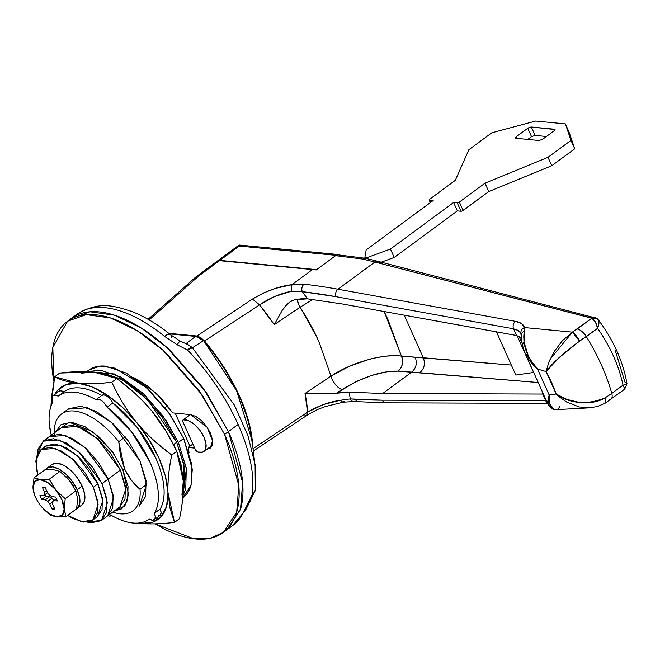 <?xml version="1.0" encoding="UTF-8"?>
<svg xmlns="http://www.w3.org/2000/svg" width="660" height="660" viewBox="0 0 660 660"><rect width="100%" height="100%" fill="white"/><g stroke="black" fill="none" stroke-linecap="round" stroke-linejoin="round"><path stroke-width="0.99" d="M245.834 509.635A10.931 9.215 -153.7 0 1 243.334 512.655A131.216 64.738 53.6 0 1 232.394 525.748A131.216 64.738 -126.4 0 0 243.334 512.655L252.227 494.662C254.776 475.052 250.074 451.646 238.128 424.446L228.426 431.599C235.075 446.465 239.464 460.573 241.593 473.93C243.713 487.278 243.424 498.853 240.702 508.654L226.966 529.757L240.702 508.654C243.424 498.853 243.713 487.278 241.593 473.93C239.464 460.573 235.075 446.465 228.426 431.599L206.192 392.353L166.642 347.251L141.025 327.871L114.32 315.142L90.032 311.8L71.387 318.417L90.032 311.8L114.32 315.142L141.025 327.871L166.642 347.251L206.192 392.353L228.426 431.599L238.128 424.446C225.736 397.196 208.874 372.397 187.531 350.023L177.21 344.809L164.439 336.278A131.216 64.738 -126.4 0 0 77.624 313.822A131.216 64.738 53.6 0 1 164.439 336.278A10.931 4.463 -51.1 0 1 170.478 334.694A10.931 4.463 -51.1 0 1 171.303 337.59M113.809 512.49A60.142 29.667 -126.4 0 0 140.019 489.274L146.528 484.481L140.019 489.274L131.398 480.29L124.591 469.012L122.809 469.639L112.827 452.43L99.594 437.382L85.132 426.789L71.626 422.26L61.149 424.495L55.671 431.912L69.077 422.169L92.515 431.508L112.167 451.522L122.809 469.639L124.591 469.012L120.45 455.837L118.734 441.697A60.142 29.667 -126.4 0 0 75.776 411.213A60.142 29.667 -126.4 0 0 54.277 431.937M54.343 434.428A60.142 29.667 53.6 0 1 62.419 413.399A60.142 29.667 53.6 0 1 118.734 441.697L125.243 436.895L118.734 441.697L124.591 469.012C128.551 477.271 133.691 484.028 140.019 489.274A60.142 29.667 53.6 0 1 132.025 511.417A60.142 29.667 53.6 0 1 112.695 512.135L113.075 512.259M165 407.575L167.5 405.727L165 407.575M122.809 469.639L128.535 494.439L124.839 505.972L114.081 511.112L121.811 508.794L127.669 500.148L128.024 486.395L122.809 469.639M228.426 431.599L203.206 388.113L169.777 350.097C157.649 338.877 145.472 329.959 133.229 323.334C120.986 316.717 109.618 312.906 99.115 311.899C88.621 310.893 79.794 312.774 72.65 317.534L71.107 318.623L72.65 317.534C79.794 312.774 88.621 310.893 99.115 311.899C109.618 312.906 120.986 316.717 133.229 323.334C145.472 329.959 157.649 338.877 169.777 350.097L203.206 388.113L228.426 431.599L242.649 482.674L240.496 509.38L227.147 529.617L240.496 509.38L242.649 482.674L228.426 431.599L224.598 434.42L228.426 431.599M175.18 413.143L189.964 446.185L175.18 413.143M252.046 440.319L236.577 390.646L203.577 340.618L192.423 347.737L203.577 340.618L195.649 336.41L186.268 343.398L184.973 343.274L187.366 343.827M252.046 440.327L255.833 471.801M169.414 333.844L196.094 336.402C196.771 335.783 199.295 337.194 203.676 340.634C231.388 373.981 247.516 407.286 252.071 440.534L236.643 390.769L203.676 340.634L195.649 336.41A2.731 2.178 -84.5 0 1 196.111 336.402A2.731 2.178 95.5 0 0 195.649 336.41L169.496 333.911L195.649 336.41L186.268 343.398L191.903 347.275A10.931 10.651 53.7 0 1 192.423 347.737A10.931 2.755 136.2 0 0 187.531 350.023C208.874 372.397 225.736 397.196 238.128 424.446C250.074 451.646 254.776 475.052 252.227 494.662L248.044 503.167A10.931 6.592 28.2 0 0 250.082 501.254M170.486 334.702A10.931 4.463 128.9 0 0 164.439 336.278L177.21 344.809L187.531 350.023A10.931 2.277 -48.2 0 1 191.903 347.275L186.318 343.852M67.559 321.238L86.204 314.622L110.492 317.963L137.197 330.701L162.814 350.072L202.364 395.175L224.598 434.42L199.378 390.943L165.949 352.918C153.821 341.698 141.644 332.78 129.401 326.155C117.158 319.539 105.79 315.727 95.287 314.721C84.793 313.714 75.974 315.596 68.822 320.356C61.669 325.116 56.727 332.401 54.013 342.202C51.29 352.003 50.993 363.577 53.122 376.934L53.856 381.1L52.825 347.44L67.559 321.238L77.121 314.185C99.586 300.795 113.38 305.753 131.381 311.347C144.367 316.363 157.41 324.151 170.519 334.727L180.345 341.162L186.417 343.893M185.46 343.48L186.268 343.398L185.46 343.48M243.334 512.655A10.931 9.215 26.3 0 0 245.85 509.611M255.164 490.553L250.058 501.286A10.931 6.592 -151.8 0 1 248.044 503.167M255.387 488.483L255.156 490.57A10.931 8.143 -167.3 0 1 252.227 494.662A10.931 8.143 12.7 0 0 255.205 490.355M255.115 464.747L255.321 489.687L254.628 491.873L252.227 494.662A10.931 8.63 8.1 0 0 255.321 489.704M180.328 341.154A10.931 1.452 116.3 0 0 177.21 344.809A10.931 1.452 -63.7 0 1 180.328 341.154A10.931 1.452 -63.7 0 1 180.51 341.764M255.107 464.722L248.02 435.889L234.415 405.116L192.423 347.737A10.931 10.651 -126.3 0 0 191.903 347.275L189.007 345.163M191.903 347.275A10.931 2.277 131.8 0 0 187.531 350.023L192.423 347.737M190.41 414.604L183.331 419.826A19.132 9.438 53.6 0 1 204.014 437.233A19.132 9.438 53.6 0 1 203.948 451.432A19.132 9.438 53.6 0 1 197.761 452.067A2.731 1.345 53.6 0 1 195.352 449.633L182.993 421.996A2.731 1.345 53.6 0 1 183.001 419.958A2.731 1.345 53.6 0 1 183.331 419.826L190.41 414.604M197.761 452.067L202.57 452.191L205.507 449.328L206.019 444.015L204.014 437.233L199.864 430.246L194.337 424.355L188.463 420.651L183.331 419.826L182.704 420.527L182.993 421.996L195.352 449.633L197.761 452.067M55.531 497.046L56.529 499.018A13.117 6.476 53.6 0 1 57.288 500.965L53.732 500.709L52.412 501.773L52.726 504.339L54.937 509.429A13.117 6.476 53.6 0 1 52.165 509.165L49.83 504.067L47.767 501.328L45.334 499.909L41.695 499.471A13.117 6.476 53.6 0 1 40.697 497.5A13.117 6.476 53.6 0 1 39.947 495.553L43.502 495.808L44.822 494.744L44.509 492.17L42.289 487.088A13.117 6.476 53.6 0 1 45.061 487.352L47.404 492.451L49.467 495.19L51.892 496.609L55.531 497.046A13.117 6.476 53.6 0 1 56.529 499.018L57.288 500.965L53.732 500.709L52.412 501.773L52.726 504.339L54.937 509.429L52.165 509.165L49.83 504.067L52.453 502.128L49.83 504.067L47.767 501.328L45.334 499.909L41.695 499.471L40.697 497.5L39.947 495.553L43.502 495.808L44.822 494.744L44.509 492.17L42.289 487.088L45.061 487.352L47.404 492.451L49.467 495.19L51.892 496.609L55.531 497.046M65.835 476.429L69.019 479.837L59.903 471.43L69.49 480.414A21.871 10.791 53.6 0 1 73.507 486.305A21.871 10.791 -126.4 0 0 72.963 485.372A21.871 10.791 -126.4 0 0 69.49 480.414L75.875 490.842L65.216 498.712L56.092 490.297L49.236 479.292L59.903 471.43L53.444 469.672L44.674 469.969L53.444 469.672L59.903 471.43L49.236 479.292L40.466 479.589L34.006 477.832L44.674 469.969L34.006 477.832L33.025 488.087A21.871 10.791 -126.4 0 0 35.417 496.996A21.871 10.791 -126.4 0 0 41.134 506.22A21.871 10.791 53.6 0 1 37.661 501.262A21.871 10.791 53.6 0 1 35.417 496.996L37.108 500.321M47.982 467.585A25.146 12.408 53.6 0 1 77.179 489.827L82.153 486.164A25.146 12.408 -126.4 0 0 52.957 463.922M66.52 477.106A21.871 10.791 -126.4 0 1 68.079 478.756A21.871 10.791 -126.4 0 1 69.019 479.837L75.875 490.842L77.624 498.952L76.618 508.802L65.959 516.664L64.226 508.835L65.216 498.712L75.875 490.842L77.624 498.952L76.618 508.802L65.959 516.664L61.842 499.595L55.621 489.72L47.957 482.699L40.045 479.548L34.782 481.437L33.025 488.119M52.297 464.302L57.37 463.221L63.913 465.407L70.917 470.539L77.319 477.823L82.153 486.164L84.678 494.274L84.513 500.932L81.675 505.114M81.015 505.494A25.146 12.408 -126.4 0 0 82.153 486.164L77.179 489.827A25.146 12.408 53.6 0 1 78.977 506.096M76.346 509.008L79.538 504.603L79.703 497.945L77.179 489.827L72.344 481.495L65.942 474.21L58.938 469.079L52.396 466.892L47.322 467.965L45.466 469.887M44.649 510.073L50.721 515.204L56.768 516.92A21.871 10.791 53.6 0 1 42.545 507.878A21.871 10.791 53.6 0 1 41.605 506.797L49.269 513.818L57.214 516.97M56.768 516.92L62.477 515.047L64.226 508.835A21.871 10.791 53.6 0 1 57.181 516.962L65.959 516.664M65.216 498.712L56.092 490.297A21.871 10.791 53.6 0 1 64.218 508.555L65.216 498.712M49.236 479.292L40.466 479.589A21.871 10.791 53.6 0 1 55.621 489.72L49.236 479.292M34.006 477.832L33 487.55A21.871 10.791 53.6 0 1 40.045 479.548L34.006 477.832M34.749 495.792L35.417 496.996A21.871 10.791 53.6 0 1 33.025 488.087L34.749 495.792M54.178 507.68L52.165 509.165L54.178 507.68M56.405 498.737L53.732 500.709L56.405 498.737M46.571 490.644L44.509 492.17L46.571 490.644M47.594 492.698L44.822 494.744L47.594 492.698M47.71 492.698L43.502 495.808L47.71 492.698M44.913 494.398L45.911 496.369L41.695 499.471L45.911 496.369L49.541 496.798L45.334 499.909L49.541 496.798L51.975 498.217L47.767 501.328L51.975 498.217L54.037 500.965L51.975 498.217L49.541 496.798L45.911 496.369L44.913 494.398M217.396 261.063A10.931 5.395 53.6 0 1 217.552 260.939A10.931 5.395 53.6 0 1 219.871 260.387L239.266 246.081L239.093 245.066L239.266 246.081L336.006 255.346L316.61 269.651L219.871 260.387L239.266 246.081L336.006 255.346L338.91 254.611L340.189 255.107M217.09 261.376L219.871 260.387L316.618 269.668L336.006 255.346A5.47 4.348 -84.5 0 1 338.629 254.578A5.47 4.348 -84.5 0 1 340.164 255.098M543.312 393.962L542.71 394.02L545.705 400.719L382.322 400.183L350.303 398.904L340.073 400.315L323.317 404.547L307.568 412.162L252.788 448.874L307.568 412.162A127.083 62.7 -126.4 0 0 305.019 393.508L330.998 376.159L319.143 342.251C314.713 332.005 308.377 320.314 300.135 307.18L274.23 324.687A127.083 62.7 -126.4 0 0 259.57 304.87L252.466 299.046L196.878 336.006L168.745 333.316L196.878 336.006L252.466 299.046L263.876 292.801L275.822 288.313L291.918 284.699L312.436 269.569L219.491 260.667L198.808 275.921L149.168 319.927L198.808 275.921L219.491 260.667L216.703 261.657M312.436 269.569L291.918 284.699L304.12 284.188A1093.455 539.451 53.6 0 1 337.986 289.237L374.872 262.028L362.81 259.083L335.602 255.667L316.239 269.948A1093.455 539.451 -126.4 0 0 312.436 269.569L219.491 260.667A10.931 5.395 -126.4 0 0 217.165 261.22M519.098 336.575L522.043 343.167L519.098 336.575M306.578 415.561L307.568 412.162L305.019 393.508L336.427 393.228L328.226 393.756L305.019 393.508L330.998 376.159C352.745 361.507 385.613 353.413 401.462 356.152L415.156 357.159C417.392 363.157 416.237 368.14 411.691 372.116L382.668 393.525L411.691 372.116L397.988 371.126C381.752 370.747 363.074 376.876 341.962 389.515C338.44 388.443 335.115 384.937 331.996 378.988C335.115 384.937 338.44 388.443 341.962 389.515L336.427 393.228C343.018 392.123 347.251 391.751 349.123 392.123L382.668 393.525L349.123 392.123L350.303 398.904L349.123 392.123L336.427 393.228L356.342 381.472L371.951 375.367L386.455 371.836L397.988 371.126L538.197 382.519L419.735 372.718C424.331 368.75 425.518 363.767 423.291 357.778L404.225 315.166L423.291 357.778L511.318 365.062L401.462 356.152L388.03 319.803L384.186 311.536L401.462 356.152L400.958 356.078M515.798 375.061L533.684 372.446L515.798 375.061L496.468 331.848L515.798 375.061M382.668 393.525L542.05 394.045L382.668 393.525M546.34 400.719L545.705 400.719A5.47 4.463 90.2 0 0 547.14 402.509A5.47 4.463 -89.8 0 1 545.705 400.719L542.71 394.02L542.05 394.045L542.504 392.139L542.05 394.045L543.312 393.954M615.169 350.163L624.962 382.123L626.992 383.724L625.078 388.286M337.986 289.237L515.501 321.346L521.565 323.623L524.486 327.566L572.385 332.137L591.814 318.244L374.872 262.028L337.986 289.237A1093.455 539.451 -126.4 0 0 304.12 284.188L291.918 284.699L291.299 291.283L302.329 291.679A159.745 78.804 53.6 0 1 307.395 298.832L342.631 304.021L307.395 298.832C305.456 298.32 301.207 298.642 294.64 299.805L307.395 298.832L302.329 291.679L336.031 296.695L513.538 328.812L516.541 335.503L342.631 304.021L515.798 335.346L521.416 338.291L516.541 335.503L513.538 328.812A5.47 4.216 -79.7 0 1 515.501 321.346L337.986 289.237A5.47 4.216 100.3 0 0 336.031 296.695A5.47 4.216 -79.7 0 1 337.986 289.237M589.9 407.822L579.282 406.972L566.775 402.113C559.655 397.287 556.116 394.581 556.157 393.995L566.957 399.424L579.562 402.468C589.677 403.474 598.166 401.957 605.022 397.906L611.779 393.451A136.678 67.427 -126.4 0 0 586.352 336.616A136.678 67.427 53.6 0 1 611.779 393.451L623.015 385.159C618.923 365.731 610.451 346.789 597.597 328.325L579.604 341.072L559.399 357.382L546.117 371.547L556.157 393.995L549.169 394.993L537.57 369.064L546.117 371.547L548.856 362.092L554.375 351.293L562.435 340.651L572.385 332.137L524.486 327.566L523.776 336.336L524.023 342.177L528.413 356.202L532.505 362.843L537.57 369.064L546.117 371.547A98.414 48.551 53.6 0 1 556.157 393.995L549.169 394.993L549.128 400.01L549.904 404.25L554.053 409.324L556.529 409.579M316.915 337.4L298.567 304.243L300.135 307.18L274.23 324.687L259.57 304.87L204.534 341.014L196.878 336.006L200.656 337.507L204.534 341.014L224.169 367.686L239.456 395.975L249.241 423.745L252.697 445.846M521.029 333.481L518.347 330.561L513.538 328.812L336.031 296.695A1087.985 536.753 53.6 0 0 302.329 291.679A5.47 4.323 -83.4 0 1 304.12 284.188A5.47 4.323 96.6 0 0 302.329 291.679L291.299 291.283C280.046 293.56 269.47 298.089 259.57 304.87L274.939 296.423L291.299 291.283L291.918 284.699C279.576 286.052 266.425 290.837 252.466 299.046L259.57 304.87L204.534 341.014A120.277 59.342 53.6 0 1 252.466 442.39M330.998 376.159L331.996 378.988A10.931 4.505 56.1 0 1 330.998 376.159L348.777 366.548L368.338 359.634C371.143 358.603 377.281 357.423 386.735 356.095L394.507 355.674M274.23 324.687L282.43 309.986L287.9 303.6L290.218 301.768L294.64 299.805C290.557 300.77 286.481 304.161 282.43 309.986L274.23 324.687M298.567 304.243A10.931 4.505 56.1 0 1 297.223 299.318L298.567 304.243M312.757 299.467L300.135 307.18L312.287 299.722M397.988 371.126A10.931 9.075 94.5 0 0 401.462 356.152C403.639 362.15 402.476 367.141 397.988 371.126M415.156 357.159L423.291 357.778C425.518 363.767 424.331 368.75 419.735 372.718L411.691 372.116C416.237 368.14 417.392 363.157 415.156 357.159M338.506 254.941L335.602 255.667L316.239 269.948M517.118 335.676L533.676 372.694L517.118 335.676M148.096 319.308L195.748 277.068L198.808 275.921A10.931 5.395 -126.4 0 0 196.49 276.474A10.931 5.395 53.6 0 1 198.808 275.921A10.931 6.798 -131.5 0 0 195.739 277.076L217.181 261.212M365.747 258.365A5.47 4.232 98.4 0 0 365.508 258.316A5.47 4.232 98.4 0 0 362.81 259.083A5.47 4.232 -81.6 0 1 365.549 258.324L338.233 254.9L335.602 255.667L362.81 259.083L365.986 258.406A5.47 4.438 103.2 0 0 362.81 259.083L374.872 262.028A5.47 4.389 -75.7 0 1 378.089 261.376A5.47 4.389 104.3 0 0 374.872 262.028L591.178 317.98A5.47 4.397 -75.3 0 1 594.429 317.328M596.607 318.26L378.097 261.376A5.47 4.389 -75.7 0 1 380.358 263.06M378.097 261.376L365.995 258.415M547.594 402.245L549.169 394.993L537.57 369.064C532.108 363.841 528.858 360.17 527.835 358.066M546.117 371.547C552.271 363.165 563.434 353.009 579.604 341.072L572.385 332.137L550.052 359.312M572.385 332.137A10.931 3.217 60.3 0 1 579.604 341.072L586.352 336.616A10.931 5.395 -126.4 0 0 577.228 328.993L572.385 332.137M577.228 328.993A10.931 5.395 53.6 0 1 586.352 336.616L597.597 328.325L595.353 321.832L591.814 318.244L577.228 328.993M596.623 318.268L591.814 318.244C594.792 319.993 596.722 323.359 597.597 328.325C599.338 323.903 599.437 320.974 597.894 319.531L598.983 322.6L597.597 328.325C610.451 346.789 618.923 365.731 623.015 385.159L626.637 384.417L627 383.749C623.098 361.548 613.586 340.296 598.455 319.984L596.623 318.268M594.437 317.328A5.47 4.397 104.7 0 0 591.178 317.98L591.814 318.244A5.47 4.81 -57.7 0 1 596.566 318.236A5.47 4.81 -57.7 0 1 597.894 319.531M626.637 384.417L623.263 385.151M556.157 393.995C570.496 403.903 586.789 405.207 605.022 397.906L611.779 393.451A10.931 5.395 53.6 0 1 610.88 399.341A10.931 5.395 -126.4 0 0 611.779 393.451L623.015 385.159L624.847 389.045L605.261 403.12L605.022 397.906A10.931 3.102 58.5 0 1 605.278 403.103A10.931 3.102 58.5 0 1 604.147 403.153M610.88 399.341A10.931 5.395 53.6 0 1 608.957 399.927M344.165 401.486L342.944 402.212L340.073 400.315C328.597 402.072 317.765 406.015 307.568 412.162L306.587 415.594L304.705 415.833M356.268 400.76A5.47 4.381 -85.7 0 1 353.677 401.536A5.47 4.381 -85.7 0 1 350.303 398.904L340.073 400.315L342.911 402.179M388.451 402.039A5.47 4.463 -89.8 0 1 386.084 402.823A5.47 4.463 -89.8 0 1 382.322 400.183A1087.985 536.753 53.6 0 1 350.303 398.904A5.47 4.381 94.3 0 0 353.677 401.536M545.705 400.719L382.322 400.183A5.47 4.463 90.2 0 0 386.084 402.823M559.713 406.312L558.607 408.49M556.223 409.629L554.053 409.324A5.47 5.222 115.4 0 1 549.499 405.677M554.053 409.324C550.085 407.179 548.452 402.402 549.169 394.993L547.973 404.398L552.172 408.837L554.053 409.324M515.501 321.346A5.47 4.216 100.3 0 0 513.538 328.812L517.786 330.239L520.789 333.011L522.373 345.007L524.791 352.555L537.57 369.064C530.013 361.177 525.492 352.217 524.023 342.177L524.486 327.566C523.578 324.382 520.583 322.311 515.501 321.346M521.326 334.323A5.47 4.999 -14.7 0 1 521.053 333.539A5.47 4.999 -14.7 0 1 524.486 327.566A5.47 4.999 165.3 0 0 521.053 333.539M521.672 337.046A5.47 4.455 -1.4 0 1 521.243 335.354A5.47 4.455 -1.4 0 1 524.114 331.378A5.47 4.455 178.6 0 0 521.243 335.362M522.703 345.774A5.47 3.127 -10.6 0 1 522.365 344.99A5.47 3.127 -10.6 0 1 524.023 342.177L522.373 345.015M96.401 372.347L101.26 372.446L121.16 379.12L142.477 394.729L161.981 416.905L176.69 442.274L173.498 444.626L176.69 442.274L147.642 399.77L122.24 379.714L96.442 372.355M68.607 408.804L80.743 406.222L96.376 411.46L113.124 423.728L128.444 441.152L140.002 461.084L146.528 484.489L139.425 506.005M81.691 373.172L93.431 372.009L116.861 378.526L111.812 382.255C98.191 383.798 86.963 384.145 78.119 383.303A82.005 40.458 53.6 0 1 136.636 422.441C126.596 409.951 118.321 396.561 111.812 382.255C99.157 383.782 87.92 384.136 78.119 383.303L66.388 384.466L57.585 390.324L54.772 394.358A82.005 40.458 53.6 0 1 78.119 383.303C68.483 382.255 60.671 380.077 54.689 376.786L59.738 373.057L93.431 372.009C102.976 373.032 110.789 375.202 116.861 378.526L135.415 393.756L143.971 402.146L151.948 411.147L166.6 432.085L176.773 451.333L181.203 465.217L183.29 481.222L181.921 494.983M93.431 372.009L93.439 372.009C84.596 371.167 73.367 371.514 59.738 373.057L54.689 376.786L51.637 396.19L50.919 406.494M180.675 464.797L183.29 481.222C183.62 492.781 182.374 505.263 179.553 518.669L174.504 522.398L167.978 492.517C167.656 480.959 168.894 468.476 171.715 455.062L153.169 439.832L144.614 431.442L136.636 422.441A82.005 40.458 53.6 0 1 167.978 492.517A82.005 40.458 53.6 0 1 140.811 523.446C150.612 524.279 161.84 523.933 174.504 522.398L170.074 508.522L167.978 492.517C167.549 482.097 168.795 469.615 171.715 455.062C157.6 444.576 145.901 433.702 136.636 422.441C127.372 411.18 119.097 397.782 111.812 382.255L116.861 378.526C130.985 389.012 142.675 399.886 151.948 411.147A82.005 40.458 -126.4 0 0 147.502 405.974A82.005 40.458 -126.4 0 0 141.05 399.193M147.658 406.156L148.038 406.576M168.019 434.519A82.005 40.458 -126.4 0 0 165.85 430.815A82.005 40.458 -126.4 0 0 151.948 411.147L167.17 433.034M111.301 515.65A9.298 4.587 53.6 0 1 107.852 515.707L109.213 516.07L111.523 515.468C119.237 519.865 126.398 522.382 132.982 523.009C139.565 523.644 145.01 522.332 149.317 519.09L152.394 520.212L154.572 519.404L155.323 516.862L154.481 513.216C157.74 507.639 158.961 500.346 158.152 491.32C157.344 482.295 154.597 472.527 149.902 462.033L131.521 431.772L107.044 407.179L104.56 403.375L101.368 400.463L98.233 399.143L95.931 399.745C88.209 395.348 81.056 392.84 74.473 392.205C67.881 391.578 62.436 392.882 58.138 396.124L55.06 395.01L52.882 395.818L52.123 398.351L52.973 402.006C49.714 407.575 48.493 414.876 49.302 423.901L51.224 435.188M61.52 414.01L68.12 409.142L87.706 407.707L111.688 422.425L140.002 461.084L146.042 480.48L145.629 496.403L139.334 506.071M176.69 442.274L184.371 466.958L183.851 487.22L183.323 488.936L183.983 464.764L176.69 442.274M146.075 404.398L151.948 411.147C161.213 422.416 169.488 435.806 176.773 451.333L171.715 455.062L176.773 451.333L183.29 481.222C183.719 491.642 182.474 504.124 179.553 518.669L174.504 522.398C160.875 523.941 149.647 524.296 140.811 523.446L138.121 523.091M137.866 523.108L140.811 523.446L152.551 522.283L161.345 516.425L166.609 506.269L167.978 492.517L165.363 476.091L158.936 458.114L149.135 439.816L136.636 422.441L122.281 407.179L107.06 395.06L91.996 386.917L54.689 376.786L50.927 406.453M51.298 435.427A76.543 37.76 53.6 0 1 52.973 402.006A9.298 4.587 53.6 0 1 53.212 395.505A9.298 4.587 53.6 0 1 58.138 396.124L58.138 396.124A76.543 37.76 53.6 0 1 58.294 396.008A76.543 37.76 53.6 0 1 95.931 399.745M101.656 395.505A76.543 37.76 -126.4 0 0 64.037 391.776A76.543 37.76 -126.4 0 0 63.88 391.891A9.298 4.587 -126.4 0 0 58.954 391.273M96.154 399.564A9.298 4.587 53.6 0 1 107.044 407.179L112.786 402.947A9.298 4.587 -126.4 0 0 101.896 395.332M159.976 515.476A9.298 4.587 -126.4 0 0 160.215 508.984A76.543 37.76 -126.4 0 0 112.786 402.947L107.044 407.179A76.543 37.76 53.6 0 1 154.481 513.216L160.215 508.984L154.481 513.216A9.298 4.587 53.6 0 1 154.242 519.709A9.298 4.587 53.6 0 1 149.317 519.09A76.543 37.76 53.6 0 1 149.152 519.214A76.543 37.76 53.6 0 1 111.523 515.468L111.367 515.6M51.315 405.421L52.387 400.24M158.128 515.971L160.314 515.163L161.065 512.63L160.215 508.984C163.474 503.407 164.703 496.106 163.894 487.08C163.086 478.055 160.339 468.295 155.636 457.792L137.263 427.54L112.786 402.947L110.302 399.143L107.101 396.223L103.975 394.911L101.673 395.513C93.951 391.116 86.798 388.608 80.215 387.973C73.623 387.346 68.178 388.649 63.88 391.891L60.803 390.778L58.624 391.578M71.387 318.417L69.523 319.902M189.073 452.842L188.215 447.48L192.043 444.659L193.174 444.766L192.043 444.659L188.215 447.48L189.065 452.826M133.493 377.479L156.065 393.137L172.747 412.912L160.999 398.128L147.774 386.059L133.493 377.479M190.476 414.612L172.747 412.912L190.476 414.612L207.075 427.144L212.586 440.731L210.218 448.173L206.968 449.212L210.02 448.313L212.305 444.939L212.446 439.585L210.416 433.059L206.522 426.36L201.374 420.494L195.739 416.369L190.476 414.612M210.796 446.391L211.786 446.292M188.215 447.48L194.667 448.099L188.215 447.48M224.598 434.42L238.821 485.496L236.668 512.201L223.327 532.438L210.243 538.246L193.718 538.75L155.117 523.858L161.486 527.521C173.728 534.138 185.097 537.949 195.591 538.956C206.093 539.962 214.912 538.082 222.065 533.321C229.218 528.561 234.151 521.276 236.874 511.475C239.596 501.674 239.893 490.099 237.765 476.751C235.636 463.394 231.248 449.287 224.598 434.42M182.746 497.83L190.987 485.471L192.291 469.334L183.694 438.479L178.34 442.431L163.102 416.155L142.906 393.187L120.821 377.025L100.213 370.111L87.763 371.638L114.543 373.989L144.086 394.3L165.874 420.139L178.34 442.431L183.694 438.479L170.263 414.769L146.371 387.519L114.757 368.115L100.081 366.094L88.819 370.095L87.004 371.613M178.34 442.431L186.293 468.006L185.757 488.986L182.935 495.709L186.4 468.707L178.34 442.431M182.168 498.234C186.491 495.355 189.469 490.957 191.111 485.034L191.648 464.046L183.694 438.479L168.457 412.203L148.261 389.235L126.184 373.065L105.575 366.16C99.231 365.549 93.901 366.688 89.578 369.567L88.654 370.219M37.24 454.402L43.139 441.16L59.235 439.923L78.862 451.968L102.028 483.598L108.149 479.086L84.983 447.455L65.356 435.41L49.261 436.639L46.563 439.379L49.261 436.639L65.356 435.41L84.983 447.455L108.149 479.086L113.083 494.959L112.753 507.977L107.605 515.889L112.753 507.977L113.083 494.959L108.149 479.086L102.028 483.598L92.565 467.296L80.033 453.04L66.33 443L53.534 438.71L43.609 440.822L38.057 449.014L37.232 454.418M87.145 522.085L91.154 522.803L101.079 520.69L106.631 512.498L106.961 499.471L102.028 483.598L107.357 502.755L101.549 520.352L87.161 522.077M101.549 520.352L119.922 506.806L125.73 489.2L120.392 470.052L108.149 479.086L113.487 498.234L107.671 515.839L113.487 498.234L108.149 479.086L98.695 462.776L86.155 448.519L72.451 438.487L59.664 434.197L49.731 436.31L59.664 434.197L72.451 438.487L86.155 448.519L98.695 462.776L108.149 479.086L120.392 470.052L97.226 438.421L77.608 426.377L61.504 427.606L43.139 441.16M61.982 427.276L71.907 425.164L84.694 429.454L98.406 439.486L110.938 453.742L120.392 470.052L125.334 485.925L125.004 498.943L119.848 506.855M46.035 445.83L54.862 443.949L66.231 447.76L78.416 456.679L89.554 469.351L97.96 483.846L93.365 487.237L98.109 504.257L92.944 519.907L81.898 521.829L67.666 515.402L72.336 518.265L83.704 522.077L92.524 520.204L97.465 512.919L97.762 501.344L93.365 487.237L84.967 472.741L73.821 460.069L61.636 451.151L50.267 447.34L41.44 449.212L36.506 456.497L36.209 468.072L37.859 474.994L35.797 461.018L41.027 449.51L55.333 448.412L72.773 459.121L93.365 487.237L97.96 483.846L77.368 455.73L59.928 445.03L45.614 446.119L43.552 448.115M92.944 519.907L97.54 516.516L102.704 500.874L97.96 483.846L102.349 497.954L102.052 509.536L97.119 516.813M535.689 121.044L491.824 132.792L468.856 149.729L455.317 180.32L429.677 199.237L429.52 200.178A1.642 0.577 155.9 0 1 429.165 199.996A1.642 0.577 155.9 0 1 429.677 199.237L455.317 180.32L468.856 149.729L491.824 132.792L535.689 121.044L565.372 123.89L569.135 132.297L574.736 148.78L551.768 165.718L488.763 191.573L463.122 210.49L459.36 202.084A1.642 0.577 155.9 0 1 457.223 202.834L460.985 211.241L457.355 210.895L394.21 257.466L381.282 262.185L394.21 257.466L390.448 249.059L394.21 257.466L457.355 210.895L453.593 202.488L457.355 210.895L460.985 211.241A1.642 0.577 -24.1 0 0 463.122 210.49L459.36 202.084L485.001 183.166L488.763 191.573L485.001 183.166L548.006 157.311L551.768 165.718L548.006 157.311L570.974 140.374L574.736 148.78L570.974 140.374L565.372 123.89L535.689 121.044M430.534 202.455L429.52 200.178L433.15 200.524L366.168 249.925L364.906 257.309L365.533 257.837L367.315 257.507A2.731 0.965 155.9 0 1 364.93 257.557A2.731 0.965 155.9 0 1 364.906 257.309L366.168 249.925L433.15 200.524L429.52 200.178L430.534 202.455M365.087 257.722L365.343 258.291M367.925 258.868L367.315 257.507L390.448 249.059L453.593 202.488L457.223 202.834L460.985 211.241L462.016 211.06L488.763 191.573L551.768 165.718L574.736 148.78L569.135 132.297L565.372 123.89L570.974 140.374L548.006 157.311L485.001 183.166L459.36 202.084L457.223 202.834L453.593 202.488L390.448 249.059L367.315 257.507L367.925 258.868M531.531 136.669L527.794 139.425L531.531 136.669L527.769 128.263L516.293 136.727L517.036 138.394L516.293 136.727L527.769 128.263L531.333 127.009L535.095 135.415L531.531 136.669L527.769 128.263L529.609 127.306L531.333 127.009L535.095 135.415L546.414 136.496L535.095 135.415M554.425 129.22L555.027 129.739L554.153 130.787L542.677 139.252L554.153 130.787L554.425 129.22L554.837 130.144L554.425 129.22L531.333 127.009L555.027 129.558M542.677 139.252L539.113 140.506L516.029 138.295L539.113 140.506L542.677 139.252M516.029 138.295L515.419 137.775L516.293 136.727L516.029 138.295L515.476 138.072M223.327 532.438L232.898 525.385L245.776 509.759M187.126 344.207L186.689 344.017M245.784 509.743L250.058 501.295M212.173 445.376L203.833 451.531M190.286 414.587L183.076 419.909M47.083 468.138L52.057 464.467M76.939 508.621L81.914 504.949M217.561 260.931L239.101 245.041M338.621 254.578L239.11 245.041M365.483 258.316L365.986 258.406M552.214 408.853L556.025 409.645L589.413 407.847M524.807 352.597L547.973 404.374M605.261 403.12L597.539 406.494L589.462 407.847M253.333 451.003L306.587 415.594C312.782 411.84 317.311 409.472 320.191 408.49L325.248 406.576L342.944 402.212L353.719 401.536L386.133 402.823L547.519 403.359M165.866 430.832L166.221 431.417M58.987 391.248L53.245 395.48M64.037 391.776L58.294 396.008M101.863 395.356L96.121 399.589M159.951 515.501L154.209 519.733M86.773 371.605L88.819 370.095M41.027 449.51L45.614 446.119M430.337 202.603L429.19 200.038M365.26 258.283L364.955 257.606"/></g></svg>
